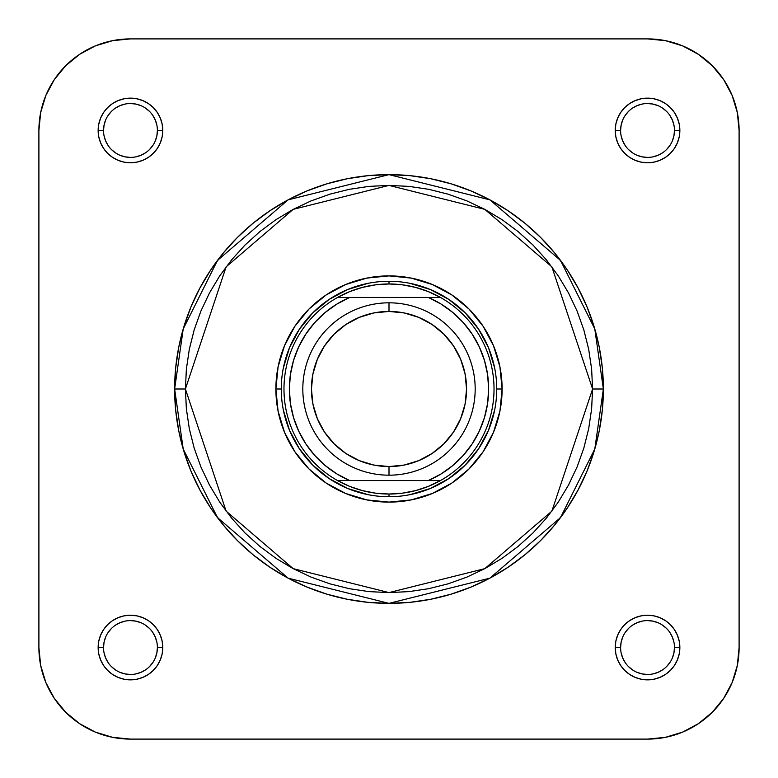 <?xml version="1.0" encoding="UTF-8"?>
<svg xmlns="http://www.w3.org/2000/svg" width="778" height="778" viewBox="0 0 778 778"><rect width="100%" height="100%" fill="white"/><g stroke="black" fill="none" stroke-linecap="round" stroke-linejoin="round"><path stroke-width="1.17" d="M157.399 130.461L162.777 130.461A32.316 32.316 0 0 1 130.461 162.777A32.316 32.316 0 0 1 98.145 130.461L98.767 136.772L100.605 142.831L103.591 148.423L107.617 153.315L112.509 157.331L118.1 160.326L124.159 162.164L130.461 162.777L136.772 162.164L142.831 160.326L148.423 157.331L153.315 153.315L157.331 148.423L160.326 142.831L162.164 136.772L162.777 130.461L162.164 124.159L160.326 118.1L157.331 112.509L153.315 107.617L148.423 103.591L142.831 100.605L136.772 98.767L130.461 98.145L124.159 98.767L118.1 100.605L112.509 103.591L107.617 107.617L103.591 112.509L100.605 118.1L98.767 124.159L98.145 130.461L103.532 130.461A26.929 26.929 0 0 0 130.461 157.399A26.929 26.929 0 0 0 157.399 130.461L157.399 130.461A26.929 26.929 0 0 0 130.461 103.532A26.929 26.929 0 0 0 103.532 130.461L98.145 130.461A32.316 32.316 0 0 1 130.461 98.145A32.316 32.316 0 0 1 162.777 130.461L157.399 130.461A26.929 26.929 0 0 1 130.461 157.399A26.929 26.929 0 0 1 103.532 130.461A26.929 26.929 0 0 1 130.461 103.532A26.929 26.929 0 0 1 157.399 130.461L156.874 135.722L155.347 140.769M674.468 130.461L679.855 130.461A32.316 32.316 0 0 1 647.539 162.777A32.316 32.316 0 0 1 615.223 130.461L615.836 136.772L617.674 142.831L620.669 148.423L624.685 153.315L629.577 157.331L635.169 160.326L641.228 162.164L647.539 162.777L653.841 162.164L659.9 160.326L665.491 157.331L670.383 153.315L674.409 148.423L677.395 142.831L679.233 136.772L679.855 130.461L679.233 124.159L677.395 118.1L674.409 112.509L670.383 107.617L665.491 103.591L659.9 100.605L653.841 98.767L647.539 98.145L641.228 98.767L635.169 100.605L629.577 103.591L624.685 107.617L620.669 112.509L617.674 118.1L615.836 124.159L615.223 130.461L620.601 130.461A26.929 26.929 0 0 0 647.539 157.399A26.929 26.929 0 0 0 674.468 130.461L674.468 130.461A26.929 26.929 0 0 0 647.539 103.532A26.929 26.929 0 0 0 620.601 130.461L615.223 130.461A32.316 32.316 0 0 1 647.539 98.145A32.316 32.316 0 0 1 679.855 130.461L674.468 130.461A26.929 26.929 0 0 1 647.539 157.399A26.929 26.929 0 0 1 620.601 130.461A26.929 26.929 0 0 1 647.539 103.532A26.929 26.929 0 0 1 674.468 130.461L673.952 135.722L672.416 140.769M674.468 647.539L679.855 647.539A32.316 32.316 0 0 1 647.539 679.855A32.316 32.316 0 0 1 615.223 647.539L615.836 653.841L617.674 659.9L620.669 665.491L624.685 670.383L629.577 674.409L635.169 677.395L641.228 679.233L647.539 679.855L653.841 679.233L659.9 677.395L665.491 674.409L670.383 670.383L674.409 665.491L677.395 659.9L679.233 653.841L679.855 647.539L679.233 641.228L677.395 635.169L674.409 629.577L670.383 624.685L665.491 620.669L659.9 617.674L653.841 615.836L647.539 615.223L641.228 615.836L635.169 617.674L629.577 620.669L624.685 624.685L620.669 629.577L617.674 635.169L615.836 641.228L615.223 647.539L620.601 647.539A26.929 26.929 0 0 0 647.539 674.468A26.929 26.929 0 0 0 674.468 647.539L674.468 647.539A26.929 26.929 0 0 0 647.539 620.601A26.929 26.929 0 0 0 620.601 647.539L615.223 647.539A32.316 32.316 0 0 1 647.539 615.223A32.316 32.316 0 0 1 679.855 647.539L674.468 647.539A26.929 26.929 0 0 1 647.539 674.468A26.929 26.929 0 0 1 620.601 647.539A26.929 26.929 0 0 1 647.539 620.601A26.929 26.929 0 0 1 674.468 647.539L673.952 652.791L672.416 657.838M157.399 647.539L162.777 647.539A32.316 32.316 0 0 1 130.461 679.855A32.316 32.316 0 0 1 98.145 647.539L98.767 653.841L100.605 659.9L103.591 665.491L107.617 670.383L112.509 674.409L118.1 677.395L124.159 679.233L130.461 679.855L136.772 679.233L142.831 677.395L148.423 674.409L153.315 670.383L157.331 665.491L160.326 659.9L162.164 653.841L162.777 647.539L162.164 641.228L160.326 635.169L157.331 629.577L153.315 624.685L148.423 620.669L142.831 617.674L136.772 615.836L130.461 615.223L124.159 615.836L118.1 617.674L112.509 620.669L107.617 624.685L103.591 629.577L100.605 635.169L98.767 641.228L98.145 647.539L103.532 647.539A26.929 26.929 0 0 0 130.461 674.468A26.929 26.929 0 0 0 157.399 647.539L157.399 647.539A26.929 26.929 0 0 0 130.461 620.601A26.929 26.929 0 0 0 103.532 647.539L98.145 647.539A32.316 32.316 0 0 1 130.461 615.223A32.316 32.316 0 0 1 162.777 647.539L157.399 647.539A26.929 26.929 0 0 1 130.461 674.468A26.929 26.929 0 0 1 103.532 647.539A26.929 26.929 0 0 1 130.461 620.601A26.929 26.929 0 0 1 157.399 647.539L156.874 652.791L155.347 657.838M502.111 389L496.724 389L502.111 389L499.933 366.934L493.495 345.714L483.05 326.157L468.978 309.022L451.843 294.95L432.286 284.505L411.066 278.067L389 275.889L366.934 278.067L345.714 284.505L326.157 294.95L309.022 309.022L294.95 326.157L284.505 345.714L278.067 366.934L275.889 389A113.111 113.111 0 0 1 389 275.889A113.111 113.111 0 0 1 502.111 389A113.111 113.111 0 0 1 389 502.111A113.111 113.111 0 0 1 275.889 389L278.067 411.066L284.505 432.286L294.95 451.843L309.022 468.978L326.157 483.05L345.714 493.495L366.934 499.933L389 502.111L411.066 499.933L432.286 493.495L451.843 483.05L468.978 468.978L483.05 451.843L493.495 432.286L499.933 411.066L502.111 389M281.276 389L275.889 389L281.276 389M592.593 389L551.874 511.156L484.811 568.64L389 592.593L293.189 568.64L226.126 511.156L185.407 389L174.632 389L183.209 449.023L217.509 517.623L288.123 578.151L389 603.368L489.877 578.151L560.491 517.623L594.791 449.023L603.368 389L592.593 389L591.62 408.956L588.683 428.717L583.831 448.099L577.101 466.917L568.553 484.976L558.283 502.111L546.38 518.158L532.969 532.969L518.158 546.38L502.111 558.283L484.976 568.553L466.917 577.101L448.099 583.831L428.717 588.683L408.956 591.62L389 592.593L369.044 591.62L349.283 588.683L329.901 583.831L311.083 577.101L293.024 568.553L275.889 558.283L259.842 546.38L245.031 532.969L231.62 518.158L219.717 502.111L209.447 484.976L200.899 466.917L194.169 448.099L189.317 428.717L186.38 408.956L185.407 389L186.38 369.044L189.317 349.283L194.169 329.901L200.899 311.083L209.447 293.024L219.717 275.889L231.62 259.842L245.031 245.031L259.842 231.62L275.889 219.717L293.024 209.447L311.083 200.899L329.901 194.169L349.283 189.317L369.044 186.38L389 185.407L408.956 186.38L428.717 189.317L448.099 194.169L466.917 200.899L484.976 209.447L502.111 219.717L518.158 231.62L532.969 245.031L546.38 259.842L558.283 275.889L568.553 293.024L577.101 311.083L583.831 329.901L588.683 349.283L591.62 369.044L592.593 389L603.368 389A214.368 214.368 0 0 1 389 603.368A214.368 214.368 0 0 1 174.632 389L175.663 410.016L178.746 430.817L183.861 451.23L190.95 471.04L199.946 490.052L210.76 508.092L223.286 524.994L237.416 540.584L253.006 554.714L269.908 567.24L287.948 578.054L306.96 587.05L326.77 594.139L347.183 599.255L367.984 602.337L389 603.368L410.016 602.337L430.817 599.255L451.23 594.139L471.04 587.05L490.052 578.054L508.092 567.24L524.994 554.714L540.584 540.584L554.714 524.994L567.24 508.092L578.054 490.052L587.05 471.04L594.139 451.23L599.255 430.817L602.337 410.016L603.368 389L602.337 367.984L599.255 347.183L594.139 326.77L587.05 306.96L578.054 287.948L567.24 269.908L554.714 253.006L540.584 237.416L524.994 223.286L508.092 210.76L490.052 199.946L471.04 190.95L451.23 183.861L430.817 178.746L410.016 175.663L389 174.632L367.984 175.663L347.183 178.746L326.77 183.861L306.96 190.95L287.948 199.946L269.908 210.76L253.006 223.286L237.416 237.416L223.286 253.006L210.76 269.908L199.946 287.948L190.95 306.96L183.861 326.77L178.746 347.183L175.663 367.984L174.632 389A214.368 214.368 0 0 1 389 174.632A214.368 214.368 0 0 1 603.368 389L594.791 328.977L560.491 260.377L489.877 199.849L389 174.632L288.123 199.849L217.509 260.377L183.209 328.977L174.632 389L185.407 389L226.126 266.844L293.189 209.36L389 185.407L484.811 209.36L551.874 266.844L592.593 389M739.1 647.539L737.34 665.394L732.127 682.578L723.666 698.411L712.278 712.278L698.411 723.666L682.578 732.127L665.394 737.34L647.539 739.1L130.461 739.1L112.606 737.34L95.422 732.127L79.589 723.666L65.722 712.278L54.334 698.411L45.873 682.578L40.66 665.394L38.9 647.539L38.9 130.461L40.66 112.606L45.873 95.422L54.334 79.589L65.722 65.722L79.589 54.334L95.422 45.873L112.606 40.66L130.461 38.9L647.539 38.9L665.394 40.66L682.578 45.873L698.411 54.334L712.278 65.722L723.666 79.589L732.127 95.422L737.34 112.606L739.1 130.461L739.1 647.539L739.1 130.461A91.561 91.561 0 0 0 647.539 38.9L130.461 38.9A91.561 91.561 0 0 0 38.9 130.461L38.9 647.539A91.561 91.561 0 0 0 130.461 739.1L647.539 739.1A91.561 91.561 0 0 0 739.1 647.539M283.348 367.984L289.474 347.776L299.433 329.152L312.824 312.824L329.152 299.433L347.776 289.474L367.984 283.348M410.016 283.348L430.224 289.474L448.848 299.433L465.176 312.824L478.567 329.152L488.526 347.776L494.652 367.984M494.652 410.016L488.526 430.224L478.567 448.848L465.176 465.176L448.848 478.567L430.224 488.526L410.016 494.652M367.984 494.652L347.776 488.526L329.152 478.567L312.824 465.176L299.433 448.848L289.474 430.224L283.348 410.016M152.858 662.486L149.512 666.581M145.437 669.926L140.769 672.416L135.722 673.952M130.471 674.468L125.209 673.952L120.162 672.416M115.514 669.936L111.419 666.581M108.074 662.506L105.584 657.838L104.048 652.791M103.532 647.539L104.048 642.278L105.584 637.231M108.064 632.582L111.419 628.488M115.494 625.152L120.162 622.653L125.209 621.126M130.451 620.601L135.722 621.126L140.769 622.653M145.418 625.142L149.512 628.488M152.848 632.563L155.347 637.231L156.874 642.278M669.936 662.486L666.581 666.581M662.506 669.926L657.838 672.416L652.791 673.952M647.549 674.468L642.278 673.952L637.231 672.416M632.582 669.936L628.488 666.581M625.152 662.506L622.653 657.838L621.126 652.791M620.601 647.539L621.126 642.278L622.653 637.231M625.142 632.582L628.488 628.488M632.563 625.152L637.231 622.653L642.278 621.126M647.529 620.601L652.791 621.126L657.838 622.653M662.486 625.142L666.581 628.488M669.926 632.563L672.416 637.231L673.952 642.278M669.936 145.418L666.581 149.512M662.506 152.848L657.838 155.347L652.791 156.874M647.549 157.399L642.278 156.874L637.231 155.347M632.582 152.858L628.488 149.512M625.152 145.437L622.653 140.769L621.126 135.722M620.601 130.461L621.126 125.209L622.653 120.162M625.142 115.514L628.488 111.419M632.563 108.074L637.231 105.584L642.278 104.048M647.529 103.532L652.791 104.048L657.838 105.584M662.486 108.064L666.581 111.419M669.926 115.494L672.416 120.162L673.952 125.209M152.858 145.418L149.512 149.512M145.437 152.848L140.769 155.347L135.722 156.874M130.471 157.399L125.209 156.874L120.162 155.347M115.514 152.858L111.419 149.512M108.074 145.437L105.584 140.769L104.048 135.722M103.532 130.461L104.048 125.209L105.584 120.162M108.064 115.514L111.419 111.419M115.494 108.074L120.162 105.584L125.209 104.048M130.451 103.532L135.722 104.048L140.769 105.584M145.418 108.064L149.512 111.419M152.848 115.494L155.347 120.162L156.874 125.209M345.909 453.486L334.161 443.839L345.909 453.486L359.319 460.654L373.868 465.069L389 466.557L389 475.183L389 466.557A77.557 77.557 0 0 1 311.443 389A77.557 77.557 0 0 1 389 311.443L389 302.817A86.183 86.183 0 0 0 302.817 389A86.183 86.183 0 0 0 389 475.183A86.183 86.183 0 0 1 302.817 389A86.183 86.183 0 0 1 389 302.817A86.183 86.183 0 0 1 475.183 389A86.183 86.183 0 0 1 389 475.183A86.183 86.183 0 0 0 475.183 389A86.183 86.183 0 0 0 389 302.817L389 311.443L373.868 312.931L359.319 317.346L345.909 324.514L334.161 334.161L324.514 345.909L334.161 334.161M389 496.724A107.724 107.724 0 0 1 281.276 389A107.724 107.724 0 0 1 389 281.276A107.724 107.724 0 0 0 281.276 389A107.724 107.724 0 0 0 389 496.724L389 494.03A105.03 105.03 0 0 1 337.545 480.561L428.308 480.561L441.175 473.89L452.952 465.419L463.367 455.325L472.207 443.83L479.277 431.168L484.441 417.621L487.592 403.461L488.642 389L487.592 374.539L484.441 360.379L479.277 346.832L472.207 334.17L463.367 322.675L452.952 312.581L441.175 304.11L428.308 297.439L349.692 297.439L336.825 304.11L325.048 312.581L314.633 322.675L305.793 334.17L298.723 346.832L293.559 360.379L290.408 374.539L289.358 389L290.408 403.461L293.559 417.621L298.723 431.168L305.793 443.83L314.633 455.325L325.048 465.419L336.825 473.89L349.692 480.561L440.455 480.561A105.03 105.03 0 0 1 389 494.03L402.401 493.174L415.588 490.607L428.347 486.386L440.455 480.561A105.03 105.03 0 0 0 440.455 297.439L337.545 297.439A105.03 105.03 0 0 1 389 283.97L389 281.276L389 283.97L375.599 284.826L362.412 287.393L349.653 291.614L337.545 297.439A105.03 105.03 0 0 0 337.545 480.561L349.653 486.386L362.412 490.607L375.599 493.174L389 494.03L389 496.724A107.724 107.724 0 0 0 496.724 389A107.724 107.724 0 0 0 389 281.276A107.724 107.724 0 0 1 496.724 389A107.724 107.724 0 0 1 389 496.724M440.455 297.439L428.347 291.614L415.588 287.393L402.401 284.826L389 283.97A105.03 105.03 0 0 1 440.455 480.561L428.308 480.561A99.642 99.642 0 0 0 428.308 297.439L440.455 297.439M432.091 324.514L443.839 334.161L432.091 324.514L418.681 317.346L404.132 312.931L389 311.443A77.557 77.557 0 0 1 466.557 389A77.557 77.557 0 0 1 389 466.557L404.132 465.069L418.681 460.654L432.091 453.486L443.839 443.839L453.486 432.091L443.839 443.839M453.477 345.889L443.839 334.161M324.523 432.111L334.161 443.839M453.486 432.091L460.654 418.681L465.069 404.132L466.557 389L465.069 373.868L460.654 359.319L453.486 345.909M324.514 345.909L317.346 359.319L312.931 373.868L311.443 389L312.931 404.132L317.346 418.681L324.514 432.091M337.545 480.561A105.03 105.03 0 0 1 337.545 297.439L349.692 297.439A99.642 99.642 0 0 0 349.692 480.561L337.545 480.561"/></g></svg>
